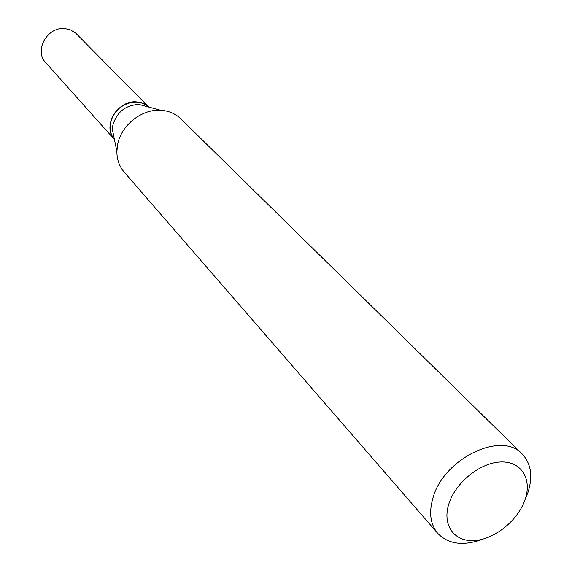 <?xml version="1.0" encoding="UTF-8"?>
<svg xmlns="http://www.w3.org/2000/svg" width="572" height="572" viewBox="0 0 572 572"><rect width="100%" height="100%" fill="white"/><g stroke="black" fill="none" stroke-linecap="round" stroke-linejoin="round"><path stroke-width="0.86" d="M148.87 107.107L75.776 33.205L70.528 29.908L65.229 28.621C47.605 26.083 33.662 50.608 45.731 62.67L114.436 139.489C101.837 126.391 117.803 99.564 136.958 101.93L143.472 103.511L148.863 107.107C137.802 95.431 113.349 105.269 110.546 122.687C109.359 129.193 110.653 134.785 114.429 139.475M525.103 499.492C532.296 478.793 521.135 460.968 500.529 461.99C480.037 462.691 455.434 482.618 448.841 503.939C441.942 525.289 454.425 542.192 474.717 540.54C494.916 539.189 518.196 520.184 525.103 499.492M525.117 499.449L527.956 492.478C533.061 476.412 531.138 463.585 522.179 454.004C501.687 430.602 443.657 458.494 433.004 497.783C428.721 512.483 430.308 524.352 437.759 533.39C448.555 544.394 463.627 546.303 482.961 539.103M522.179 454.004L180.781 118.797C175.404 113.621 168.697 110.782 160.66 110.282C141.785 108.887 121.178 125.218 117.639 144.459L116.881 151.451C116.881 159.502 119.305 166.373 124.145 172.065L437.759 533.39M160.66 110.282L139.017 104.454C125.59 105.076 116.867 111.998 112.848 125.218L112.391 129.494L116.881 151.451"/></g></svg>
